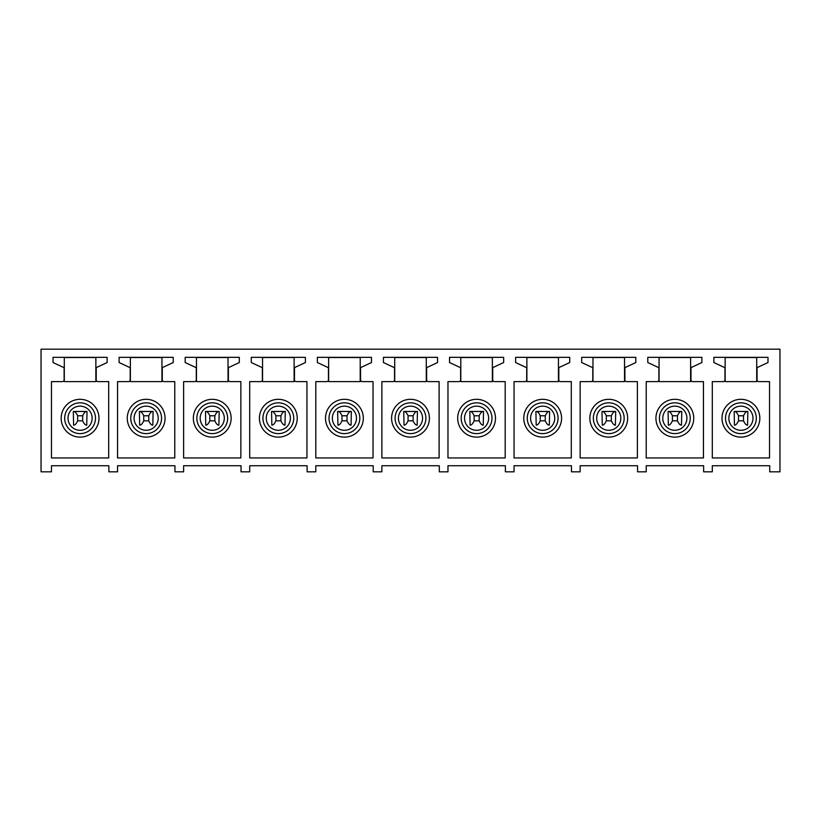 <?xml version="1.0" encoding="UTF-8"?>
<svg xmlns="http://www.w3.org/2000/svg" width="821" height="821" viewBox="0 0 821 821"><rect width="100%" height="100%" fill="white"/><g stroke="black" fill="none" stroke-linecap="round" stroke-linejoin="round"><path stroke-width="1.23" d="M41.05 471.818L51.456 471.818L51.456 465.743L108.865 465.743L108.865 471.818L117.547 471.818L117.547 465.743L174.955 465.743L174.955 471.818L183.627 471.818L183.627 465.743L241.035 465.743L241.035 471.818L249.707 471.818L249.707 465.743L307.126 465.743L307.126 471.818L315.798 471.818L315.798 465.743L373.206 465.743L373.206 471.818L381.878 471.818L381.878 465.743L439.297 465.743L439.297 471.818L447.968 471.818L447.968 465.743L505.377 465.743L505.377 471.818L514.049 471.818L514.049 465.743L571.467 465.743L571.467 471.818L580.139 471.818L580.139 465.743L637.548 465.743L637.548 471.818L646.219 471.818L646.219 465.743L703.628 465.743L703.628 471.818L712.3 471.818L712.3 465.743L769.718 465.743L769.718 471.818L779.95 471.818L779.95 349.182L41.05 349.182L41.05 471.818M51.456 381.621L62.386 381.621A1.734 1.734 0 0 0 64.12 379.887L64.12 368.383A1.037 1.037 0 0 0 63.515 367.439L53.016 362.543L53.016 357.34L107.13 357.34L107.13 362.543L96.806 367.356A1.037 1.037 0 0 0 96.211 368.301L96.211 379.887A1.734 1.734 0 0 0 97.945 381.621L108.7 381.621L108.7 457.944L51.456 457.944L51.456 381.621M117.547 381.621L128.466 381.621A1.734 1.734 0 0 0 130.2 379.887L130.2 368.383A1.037 1.037 0 0 0 129.605 367.439L119.107 362.543L119.107 357.34L173.221 357.34L173.221 362.543L162.897 367.356A1.037 1.037 0 0 0 162.291 368.301L162.291 379.887A1.734 1.734 0 0 0 164.026 381.621L174.781 381.621L174.781 457.944L117.547 457.944L117.547 381.621M183.627 381.621L194.556 381.621A1.734 1.734 0 0 0 196.291 379.887L196.291 368.383A1.037 1.037 0 0 0 195.685 367.439L185.187 362.543L185.187 357.34L239.301 357.34L239.301 362.543L228.977 367.356A1.037 1.037 0 0 0 228.382 368.301L228.382 379.887A1.734 1.734 0 0 0 230.116 381.621L240.861 381.621L240.861 457.944L183.627 457.944L183.627 381.621M249.707 381.621L260.637 381.621A1.734 1.734 0 0 0 262.371 379.887L262.371 368.383A1.037 1.037 0 0 0 261.776 367.439L251.277 362.543L251.277 357.34L305.391 357.34L305.391 362.543L295.067 367.356A1.037 1.037 0 0 0 294.462 368.301L294.462 379.887A1.734 1.734 0 0 0 296.196 381.621L306.951 381.621L306.951 457.944L249.707 457.944L249.707 381.621M315.798 381.621L326.727 381.621A1.734 1.734 0 0 0 328.462 379.887L328.462 368.383A1.037 1.037 0 0 0 327.856 367.439L317.358 362.543L317.358 357.34L371.472 357.34L371.472 362.543L361.148 367.356A1.037 1.037 0 0 0 360.542 368.301L360.542 379.887A1.734 1.734 0 0 0 362.277 381.621L373.032 381.621L373.032 457.944L315.798 457.944L315.798 381.621M381.878 381.621L392.807 381.621A1.734 1.734 0 0 0 394.542 379.887L394.542 368.383A1.037 1.037 0 0 0 393.947 367.439L383.438 362.543L383.438 357.34L437.562 357.34L437.562 362.543L427.228 367.356A1.037 1.037 0 0 0 426.633 368.301L426.633 379.887A1.734 1.734 0 0 0 428.367 381.621L439.122 381.621L439.122 457.944L381.878 457.944L381.878 381.621M447.968 381.621L458.888 381.621A1.734 1.734 0 0 0 460.632 379.887L460.632 368.383A1.037 1.037 0 0 0 460.027 367.439L449.528 362.543L449.528 357.34L503.642 357.34L503.642 362.543L493.318 367.356A1.037 1.037 0 0 0 492.713 368.301L492.713 379.887A1.734 1.734 0 0 0 494.447 381.621L505.202 381.621L505.202 457.944L447.968 457.944L447.968 381.621M514.049 381.621L524.978 381.621A1.734 1.734 0 0 0 526.713 379.887L526.713 368.383A1.037 1.037 0 0 0 526.107 367.439L515.609 362.543L515.609 357.34L569.723 357.34L569.723 362.543L559.399 367.356A1.037 1.037 0 0 0 558.803 368.301L558.803 379.887A1.734 1.734 0 0 0 560.538 381.621L571.293 381.621L571.293 457.944L514.049 457.944L514.049 381.621M580.139 381.621L591.058 381.621A1.734 1.734 0 0 0 592.793 379.887L592.793 368.383A1.037 1.037 0 0 0 592.198 367.439L581.699 362.543L581.699 357.34L635.813 357.34L635.813 362.543L625.489 367.356A1.037 1.037 0 0 0 624.884 368.301L624.884 379.887A1.734 1.734 0 0 0 626.618 381.621L637.373 381.621L637.373 457.944L580.139 457.944L580.139 381.621M646.219 381.621L657.149 381.621A1.734 1.734 0 0 0 658.883 379.887L658.883 368.383A1.037 1.037 0 0 0 658.278 367.439L647.779 362.543L647.779 357.34L701.893 357.34L701.893 362.543L691.569 367.356A1.037 1.037 0 0 0 690.974 368.301L690.974 379.887A1.734 1.734 0 0 0 692.708 381.621L703.453 381.621L703.453 457.944L646.219 457.944L646.219 381.621M712.3 381.621L723.229 381.621A1.734 1.734 0 0 0 724.964 379.887L724.964 368.383A1.037 1.037 0 0 0 724.368 367.439L713.87 362.543L713.87 357.34L767.984 357.34L767.984 362.543L757.66 367.356A1.037 1.037 0 0 0 757.054 368.301L757.054 379.887A1.734 1.734 0 0 0 758.789 381.621L769.544 381.621L769.544 457.944L712.3 457.944L712.3 381.621M82.675 415.785L82.675 420.824C83.968 423.698 85.312 425.145 86.728 425.155L87.016 411.454L73.315 411.454L87.016 411.454L73.315 411.454L73.592 425.155C75.009 425.145 76.363 423.698 77.646 420.824L77.646 415.785C76.363 412.922 75.009 411.475 73.592 411.454L86.728 411.454C85.312 411.475 83.968 412.922 82.675 415.785L77.646 415.785M89.14 434.812A18.904 18.904 0 0 1 63.484 427.279A18.904 18.904 0 0 1 71.017 401.623A18.904 18.904 0 0 1 96.673 409.156A18.904 18.904 0 0 1 89.14 434.812M95.862 357.515L95.862 381.621L64.295 381.621L64.295 357.515L95.862 357.515M148.765 415.785L148.765 420.824C150.048 423.698 151.403 425.145 152.819 425.155L153.096 411.454L139.396 411.454L153.096 411.454L139.396 411.454L139.673 425.155C141.099 425.145 142.444 423.698 143.737 420.824L143.737 415.785C142.444 412.922 141.099 411.475 139.673 411.454L152.819 411.454C151.403 411.475 150.048 412.922 148.765 415.785L143.737 415.785M155.22 434.812A18.904 18.904 0 0 1 129.574 427.279A18.904 18.904 0 0 1 137.097 401.623A18.904 18.904 0 0 1 162.753 409.156A18.904 18.904 0 0 1 155.22 434.812M161.942 357.515L161.942 381.621L130.375 381.621L130.375 357.515L161.942 357.515M214.845 415.785L214.845 420.824C216.128 423.698 217.483 425.145 218.899 425.155L219.186 411.454L205.486 411.454L219.186 411.454L205.486 411.454L205.763 425.155C207.179 425.145 208.534 423.698 209.817 420.824L209.817 415.785C208.534 412.922 207.179 411.475 205.763 411.454L218.899 411.454C217.483 411.475 216.128 412.922 214.845 415.785L209.817 415.785M221.311 434.812A18.904 18.904 0 0 1 195.655 427.279A18.904 18.904 0 0 1 203.177 401.623A18.904 18.904 0 0 1 228.833 409.156A18.904 18.904 0 0 1 221.311 434.812M228.033 357.515L228.033 381.621L196.465 381.621L196.465 357.515L228.033 357.515M280.936 415.785L280.936 420.824C282.219 423.698 283.573 425.145 284.99 425.155L285.267 411.454L271.566 411.454L285.267 411.454L271.566 411.454L271.843 425.155C273.27 425.145 274.614 423.698 275.907 420.824L275.907 415.785C274.614 412.922 273.27 411.475 271.843 411.454L284.99 411.454C283.573 411.475 282.219 412.922 280.936 415.785L275.907 415.785M287.391 434.812A18.904 18.904 0 0 1 261.735 427.279A18.904 18.904 0 0 1 269.267 401.623A18.904 18.904 0 0 1 294.924 409.156A18.904 18.904 0 0 1 287.391 434.812M294.113 357.515L294.113 381.621L262.546 381.621L262.546 357.515L294.113 357.515M347.016 415.785L347.016 420.824C348.299 423.698 349.654 425.145 351.07 425.155L351.357 411.454L337.647 411.454L351.357 411.454L337.647 411.454L337.934 425.155C339.35 425.145 340.705 423.698 341.988 420.824L341.988 415.785C340.705 412.922 339.35 411.475 337.934 411.454L351.07 411.454C349.654 411.475 348.299 412.922 347.016 415.785L341.988 415.785M353.482 434.812A18.904 18.904 0 0 1 327.825 427.279A18.904 18.904 0 0 1 335.348 401.623A18.904 18.904 0 0 1 361.004 409.156A18.904 18.904 0 0 1 353.482 434.812M360.203 357.515L360.203 381.621L328.636 381.621L328.636 357.515L360.203 357.515M413.107 415.785L413.107 420.824C414.389 423.698 415.744 425.145 417.16 425.155L417.437 411.454L403.737 411.454L417.437 411.454L403.737 411.454L404.014 425.155C405.43 425.145 406.785 423.698 408.068 420.824L408.068 415.785C406.785 412.922 405.43 411.475 404.014 411.454L417.16 411.454C415.744 411.475 414.389 412.922 413.107 415.785L408.068 415.785M419.562 434.812A18.904 18.904 0 0 1 393.906 427.279A18.904 18.904 0 0 1 401.438 401.623A18.904 18.904 0 0 1 427.094 409.156A18.904 18.904 0 0 1 419.562 434.812M426.284 357.515L426.284 381.621L394.716 381.621L394.716 357.515L426.284 357.515M479.187 415.785L479.187 420.824C480.47 423.698 481.824 425.145 483.241 425.155L483.518 411.454L469.817 411.454L483.518 411.454L469.817 411.454L470.105 425.155C471.521 425.145 472.875 423.698 474.158 420.824L474.158 415.785C472.875 412.922 471.521 411.475 470.105 411.454L483.241 411.454C481.824 411.475 480.47 412.922 479.187 415.785L474.158 415.785M485.652 434.812A18.904 18.904 0 0 1 459.996 427.279A18.904 18.904 0 0 1 467.518 401.623A18.904 18.904 0 0 1 493.175 409.156A18.904 18.904 0 0 1 485.652 434.812M492.364 357.515L492.364 381.621L460.797 381.621L460.797 357.515L492.364 357.515M545.267 415.785L545.267 420.824C546.56 423.698 547.905 425.145 549.331 425.155L549.608 411.454L535.908 411.454L549.608 411.454L535.908 411.454L536.185 425.155C537.601 425.145 538.956 423.698 540.239 420.824L540.239 415.785C538.956 412.922 537.601 411.475 536.185 411.454L549.331 411.454C547.905 411.475 546.56 412.922 545.267 415.785L540.239 415.785M551.733 434.812A18.904 18.904 0 0 1 526.076 427.279A18.904 18.904 0 0 1 533.609 401.623A18.904 18.904 0 0 1 559.265 409.156A18.904 18.904 0 0 1 551.733 434.812M558.454 357.515L558.454 381.621L526.887 381.621L526.887 357.515L558.454 357.515M611.358 415.785L611.358 420.824C612.64 423.698 613.995 425.145 615.411 425.155L615.688 411.454L601.988 411.454L615.688 411.454L601.988 411.454L602.275 425.155C603.692 425.145 605.036 423.698 606.329 420.824L606.329 415.785C605.036 412.922 603.692 411.475 602.275 411.454L615.411 411.454C613.995 411.475 612.64 412.922 611.358 415.785L606.329 415.785M617.823 434.812A18.904 18.904 0 0 1 592.167 427.279A18.904 18.904 0 0 1 599.689 401.623A18.904 18.904 0 0 1 625.345 409.156A18.904 18.904 0 0 1 617.823 434.812M624.535 357.515L624.535 381.621L592.967 381.621L592.967 357.515L624.535 357.515M677.438 415.785L677.438 420.824C678.731 423.698 680.075 425.145 681.492 425.155L681.779 411.454L668.078 411.454L681.779 411.454L668.078 411.454L668.356 425.155C669.772 425.145 671.126 423.698 672.409 420.824L672.409 415.785C671.126 412.922 669.772 411.475 668.356 411.454L681.492 411.454C680.075 411.475 678.731 412.922 677.438 415.785L672.409 415.785M683.903 434.812A18.904 18.904 0 0 1 658.247 427.279A18.904 18.904 0 0 1 665.78 401.623A18.904 18.904 0 0 1 691.426 409.156A18.904 18.904 0 0 1 683.903 434.812M690.625 357.515L690.625 381.621L659.058 381.621L659.058 357.515L690.625 357.515M743.528 415.785L743.528 420.824C744.811 423.698 746.166 425.145 747.582 425.155L747.859 411.454L734.159 411.454L747.859 411.454L734.159 411.454L734.436 425.155C735.862 425.145 737.207 423.698 738.5 420.824L738.5 415.785C737.207 412.922 735.862 411.475 734.436 411.454L747.582 411.454C746.166 411.475 744.811 412.922 743.528 415.785L738.5 415.785M749.984 434.812A18.904 18.904 0 0 1 724.327 427.279A18.904 18.904 0 0 1 731.86 401.623A18.904 18.904 0 0 1 757.516 409.156A18.904 18.904 0 0 1 749.984 434.812M756.705 357.515L756.705 381.621L725.138 381.621L725.138 357.515L756.705 357.515M82.675 420.824L77.646 420.824M148.765 420.824L143.737 420.824M214.845 420.824L209.817 420.824M280.936 420.824L275.907 420.824M347.016 420.824L341.988 420.824M413.107 420.824L408.068 420.824M479.187 420.824L474.158 420.824M545.267 420.824L540.239 420.824M611.358 420.824L606.329 420.824M677.438 420.824L672.409 420.824M743.528 420.824L738.5 420.824M74.29 407.627A12.069 12.069 0 0 0 69.487 424.005A12.069 12.069 0 0 0 85.856 428.808A12.069 12.069 0 0 0 90.659 412.44A12.069 12.069 0 0 0 74.29 407.627M72.689 404.702A15.404 15.404 0 0 0 66.563 425.606A15.404 15.404 0 0 0 87.457 431.733A15.404 15.404 0 0 0 93.594 410.839A15.404 15.404 0 0 0 72.689 404.702M140.381 407.627A12.069 12.069 0 0 0 135.578 424.005A12.069 12.069 0 0 0 151.947 428.808A12.069 12.069 0 0 0 156.749 412.44A12.069 12.069 0 0 0 140.381 407.627M138.78 404.702A15.404 15.404 0 0 0 132.643 425.606A15.404 15.404 0 0 0 153.548 431.733A15.404 15.404 0 0 0 159.674 410.839A15.404 15.404 0 0 0 138.78 404.702M206.461 407.627A12.069 12.069 0 0 0 201.658 424.005A12.069 12.069 0 0 0 218.027 428.808A12.069 12.069 0 0 0 222.83 412.44A12.069 12.069 0 0 0 206.461 407.627M204.86 404.702A15.404 15.404 0 0 0 198.733 425.606A15.404 15.404 0 0 0 219.628 431.733A15.404 15.404 0 0 0 225.765 410.839A15.404 15.404 0 0 0 204.86 404.702M272.551 407.627A12.069 12.069 0 0 0 267.738 424.005A12.069 12.069 0 0 0 284.117 428.808A12.069 12.069 0 0 0 288.92 412.44A12.069 12.069 0 0 0 272.551 407.627M270.951 404.702A15.404 15.404 0 0 0 264.814 425.606A15.404 15.404 0 0 0 285.718 431.733A15.404 15.404 0 0 0 291.845 410.839A15.404 15.404 0 0 0 270.951 404.702M338.632 407.627A12.069 12.069 0 0 0 333.829 424.005A12.069 12.069 0 0 0 350.198 428.808A12.069 12.069 0 0 0 355 412.44A12.069 12.069 0 0 0 338.632 407.627M337.031 404.702A15.404 15.404 0 0 0 330.904 425.606A15.404 15.404 0 0 0 351.799 431.733A15.404 15.404 0 0 0 357.925 410.839A15.404 15.404 0 0 0 337.031 404.702M404.712 407.627A12.069 12.069 0 0 0 399.909 424.005A12.069 12.069 0 0 0 416.288 428.808A12.069 12.069 0 0 0 421.091 412.44A12.069 12.069 0 0 0 404.712 407.627M403.121 404.702A15.404 15.404 0 0 0 396.984 425.606A15.404 15.404 0 0 0 417.879 431.733A15.404 15.404 0 0 0 424.016 410.839A15.404 15.404 0 0 0 403.121 404.702M470.802 407.627A12.069 12.069 0 0 0 466 424.005A12.069 12.069 0 0 0 482.368 428.808A12.069 12.069 0 0 0 487.171 412.44A12.069 12.069 0 0 0 470.802 407.627M469.202 404.702A15.404 15.404 0 0 0 463.075 425.606A15.404 15.404 0 0 0 483.969 431.733A15.404 15.404 0 0 0 490.096 410.839A15.404 15.404 0 0 0 469.202 404.702M536.883 407.627A12.069 12.069 0 0 0 532.08 424.005A12.069 12.069 0 0 0 548.449 428.808A12.069 12.069 0 0 0 553.262 412.44A12.069 12.069 0 0 0 536.883 407.627M535.282 404.702A15.404 15.404 0 0 0 529.155 425.606A15.404 15.404 0 0 0 550.049 431.733A15.404 15.404 0 0 0 556.186 410.839A15.404 15.404 0 0 0 535.282 404.702M602.973 407.627A12.069 12.069 0 0 0 598.17 424.005A12.069 12.069 0 0 0 614.539 428.808A12.069 12.069 0 0 0 619.342 412.44A12.069 12.069 0 0 0 602.973 407.627M601.372 404.702A15.404 15.404 0 0 0 595.235 425.606A15.404 15.404 0 0 0 616.14 431.733A15.404 15.404 0 0 0 622.267 410.839A15.404 15.404 0 0 0 601.372 404.702M669.053 407.627A12.069 12.069 0 0 0 664.251 424.005A12.069 12.069 0 0 0 680.619 428.808A12.069 12.069 0 0 0 685.422 412.44A12.069 12.069 0 0 0 669.053 407.627M667.452 404.702A15.404 15.404 0 0 0 661.326 425.606A15.404 15.404 0 0 0 682.22 431.733A15.404 15.404 0 0 0 688.357 410.839A15.404 15.404 0 0 0 667.452 404.702M735.144 407.627A12.069 12.069 0 0 0 730.341 424.005A12.069 12.069 0 0 0 746.71 428.808A12.069 12.069 0 0 0 751.513 412.44A12.069 12.069 0 0 0 735.144 407.627M733.543 404.702A15.404 15.404 0 0 0 727.406 425.606A15.404 15.404 0 0 0 748.311 431.733A15.404 15.404 0 0 0 754.437 410.839A15.404 15.404 0 0 0 733.543 404.702"/></g></svg>
